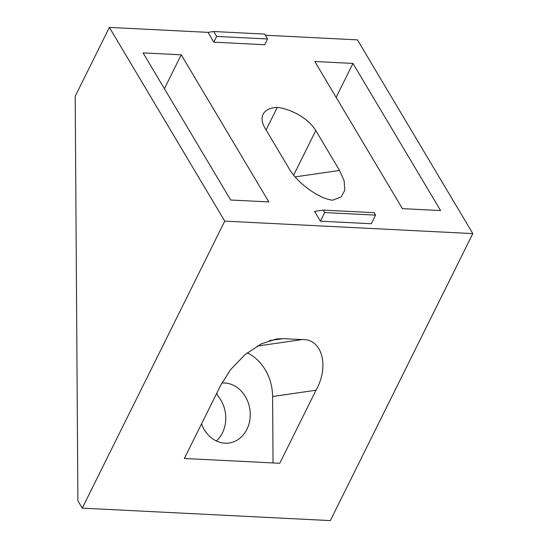 <?xml version="1.0" encoding="UTF-8"?>
<svg xmlns="http://www.w3.org/2000/svg" width="548" height="548" viewBox="0 0 548 548"><rect width="100%" height="100%" fill="white"/><g stroke="black" fill="none" stroke-linecap="round" stroke-linejoin="round"><path stroke-width="0.82" d="M201.534 423.864A30.229 25.331 81.8 0 0 225.009 443.202A30.229 25.331 81.8 0 0 229.146 443.003A30.229 25.331 81.8 0 0 249.991 410.281A30.229 25.331 81.8 0 0 221.858 383.025M216.816 393.08L217.707 395.69A30.229 25.331 -98.2 0 1 216.35 440.976M224.742 221.125L82.269 508.133L330.334 520.6L472.808 233.592L224.742 221.125L109.388 27.4L207.98 32.353L213.816 42.162L264.705 44.724L267.554 38.983L264.629 34.079L213.747 31.517L216.666 36.421L213.816 42.162M257.115 346.103L302.044 339.596L282.96 338.637L269.445 340.596M302.044 339.596C322.005 338.369 329.697 366.208 316.025 390.217L279.761 463.279L184.354 458.484L220.618 385.422L230.612 369.619L244.86 354.762L261.163 343.939L276.439 338.972L282.96 338.637M109.388 27.4L75.192 96.284L77.891 500.776L82.269 508.133M265.321 35.236L357.447 39.867L472.808 233.592M315.806 130.547A34.003 18.022 -153.6 0 0 277.309 107.34A34.003 18.022 -153.6 0 0 263.088 114.313A34.003 18.022 -153.6 0 0 264.924 127.992L288.686 167.894C296.269 182.231 319.059 198.993 332.595 200.191L341.082 197.006L344.808 190.225L344.117 180.724L339.568 170.449L315.806 130.547L293.701 175.079M440.585 210.562L352.967 63.431L314.805 61.513L402.417 208.644L440.585 210.562M268.849 201.931L181.237 54.8L143.069 52.882L230.681 200.013L268.849 201.931M323.224 210.11L314.573 211.364L320.416 221.173L371.297 223.735L375.572 215.124L374.113 212.672L323.224 210.11L324.683 212.562L320.416 221.173M164.407 88.708L181.237 54.8M336.136 97.339L352.967 63.431M277.309 107.34L266.088 129.938M213.747 31.517L207.98 32.353M216.666 36.421L267.554 38.983M324.683 212.562L375.572 215.124M273.041 462.944L272.603 396.512A45.34 37.997 81.8 0 0 247.23 352.823M295.194 176.881L339.568 170.449M316.025 390.217L272.603 396.512"/></g></svg>
